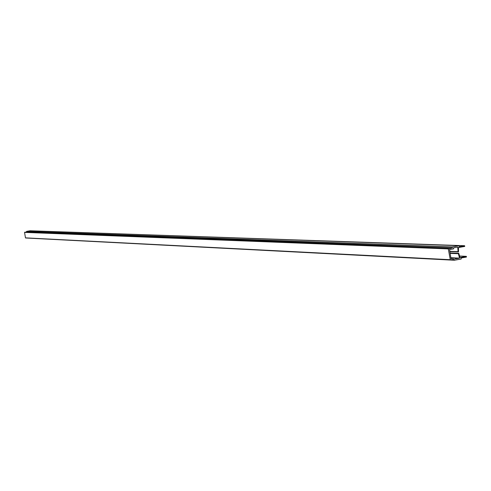 <?xml version="1.0" encoding="UTF-8"?>
<svg xmlns="http://www.w3.org/2000/svg" width="491" height="491" viewBox="0 0 491 491"><rect width="100%" height="100%" fill="white"/><g stroke="black" fill="none" stroke-linecap="round" stroke-linejoin="round"><path stroke-width="0.74" d="M458.754 253.331L460.092 257.462L466.333 256.345L466.45 257.051L461.006 258.027L461.166 259.015L454.347 260.236L454.187 259.242L450.308 259.929L448.308 248.912L452.358 247.9L452.199 246.905L459.011 245.696L459.171 246.691L464.621 245.721L464.738 246.427L458.49 247.538L458.496 251.908L458.066 251.65L457.753 247.09L453.469 247.851L453.629 248.839L449.541 249.569L451.008 258.647L455.096 257.916L455.255 258.904L459.539 258.143L458.398 253.724L458.754 253.331M448.308 248.912L24.55 232.39L25.471 237.859L450.253 259.917M24.55 232.39L26.667 231.881L26.582 231.378L30.141 230.764L459.011 245.696M32.652 230.856L464.621 245.721M27.705 238.092L454.347 260.236M466.333 256.345L459.717 256.032M450.855 257.707L459.539 258.143M26.582 231.378L452.199 246.905M452.358 247.9L26.667 231.881M25.471 237.859L450.051 259.69M448.535 248.581L24.673 232.225M458.398 253.724L450.155 253.362M449.824 251.306L458.066 251.65M458.809 253.325L450.087 252.945L458.729 253.338M458.594 253.368L450.094 253M449.86 251.558L458.293 251.914M25.606 237.982L450.308 259.929M449.86 251.564L458.324 251.92"/></g></svg>
